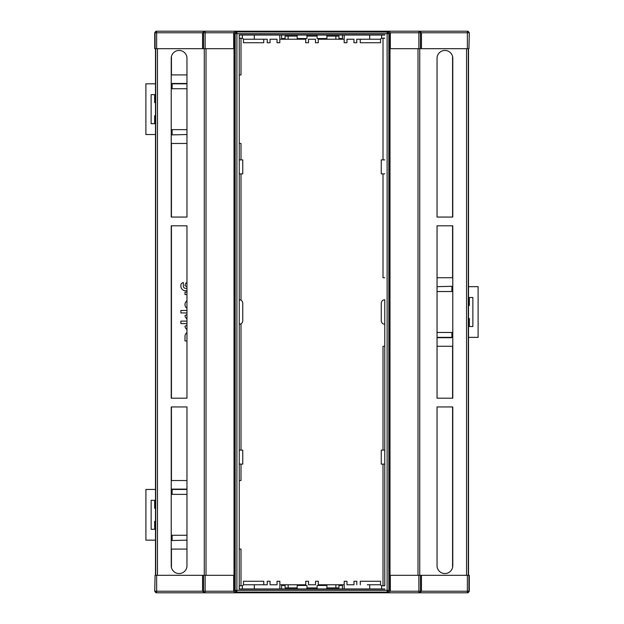 <?xml version="1.0" encoding="UTF-8"?>
<svg xmlns="http://www.w3.org/2000/svg" width="624" height="624" viewBox="0 0 624 624"><rect width="100%" height="100%" fill="white"/><g stroke="black" fill="none" stroke-linecap="round" stroke-linejoin="round"><path stroke-width="0.94" d="M384.758 324.238L384.758 299.762A3.494 3.494 0 0 0 381.264 303.256L381.264 320.744A3.494 3.494 0 0 0 384.758 324.238L384.758 450.13L381.264 450.13L381.264 464.116L384.758 464.116L384.758 585.803L381.615 585.803L381.615 588.955L326.906 588.955L326.906 585.46L317.117 585.46L317.117 588.955L306.969 588.955L306.969 585.46L297.18 585.46L297.18 588.955L279.856 588.955L279.856 581.264L277.056 581.264L277.056 584.758L270.059 584.758L270.059 581.264L267.267 581.264L267.267 584.758L256.776 584.758M267.267 584.758L254.327 584.758L254.327 588.955L242.401 588.955L279.856 588.955M389.875 48.688L390.335 48.688L390.335 32.776L389.875 32.776L389.54 48.688L389.54 575.312L469.295 575.312L469.295 591.224L467.719 592.8L156.296 592.8L154.721 591.224L155.064 575.312L234.476 575.312L234.476 48.688L234.14 32.776L233.68 32.776L235.716 31.2L234.14 32.776M155.064 575.312L154.721 591.224M384.758 299.762L384.79 585.803M242.401 585.803L242.401 588.955L239.226 588.955L239.226 585.803L242.401 585.827M235.17 33.47L235.17 590.53L235.17 33.47L236.746 31.902L387.27 31.902L388.846 33.47L388.846 590.53L387.27 592.098L236.746 592.098L387.27 592.098M236.746 592.098L235.17 590.53M388.3 592.8L389.875 591.224L388.791 592.8L373.191 592.8M389.875 575.312L389.875 591.224M389.875 32.776L388.3 31.2L235.716 31.2M234.14 575.312L234.14 591.224L235.716 592.8M239.257 588.955L239.257 35.045M239.257 324.238A3.494 3.494 0 0 0 242.752 320.744L242.752 303.256A3.494 3.494 0 0 0 239.257 299.762L239.257 450.13L242.752 450.13L242.752 464.116L239.257 464.116L239.257 585.803M239.257 299.762L239.257 38.197M242.401 35.045L242.401 38.197L239.226 38.197L239.226 35.045L279.817 35.045L279.817 42.736L277.025 42.736L277.025 39.242L270.028 39.242L270.028 42.736L267.228 42.736L267.228 39.242L256.737 39.242M202.582 575.312L202.582 591.224L203.564 591.224L203.564 575.312M233.68 575.312L233.68 591.224L234.14 591.224M390.335 575.312L390.335 591.224L418.883 591.224L418.883 575.312M421.434 575.312L421.434 591.224L467.384 591.224L467.384 575.312M205.132 575.312L205.132 591.224L233.68 591.224L235.225 592.8L250.832 592.8M468.523 48.688L468.523 575.312M452.782 398.198L452.782 225.802L437.05 225.802L437.05 398.198L452.782 398.198M452.782 217.058L452.782 58.297A7.87 7.87 0 0 0 444.92 50.435A7.87 7.87 0 0 0 437.05 58.297L437.05 217.058L452.782 217.058M437.05 406.942L452.782 406.942L452.782 565.703A7.87 7.87 0 0 1 444.92 573.565A7.87 7.87 0 0 1 437.05 565.703L437.05 406.942M419.734 48.688L419.734 575.312M390.335 48.688L418.883 48.688L418.883 32.776L390.335 32.776L388.791 31.2L467.719 31.2L469.295 32.776L468.952 48.688L469.295 32.776M390 48.688L390 575.312M384.938 34.866L239.078 34.866M384.938 589.134L239.078 589.134M204.282 48.688L204.282 575.312M186.966 398.198L186.966 225.802L171.233 225.802L171.233 398.198L186.966 398.198M186.966 217.058L186.966 58.297A7.87 7.87 0 0 0 179.096 50.435A7.87 7.87 0 0 0 171.233 58.297L171.233 217.058L186.966 217.058M171.233 406.942L186.966 406.942L186.966 565.703A7.87 7.87 0 0 1 179.096 573.565A7.87 7.87 0 0 1 171.233 565.703L171.233 406.942M155.493 48.688L155.493 575.312M234.023 48.688L234.023 575.312M233.68 48.688L233.68 32.776L205.132 32.776L205.132 48.688L234.14 48.688M381.615 588.955L384.79 588.955M342.443 588.955L342.443 585.46L338.965 585.46L338.965 587.902L326.906 587.902M297.18 588.955L306.969 588.955M317.117 588.955L326.906 588.955M281.611 588.955L281.611 585.46L285.082 585.46L285.082 587.902L297.18 587.902M306.969 587.902L317.117 587.902M384.758 464.116L384.758 450.13M239.257 464.116L239.257 450.13M384.79 38.197L381.599 38.197L381.615 35.045L326.906 35.045L326.906 38.54L317.117 38.54L317.117 35.045L306.969 35.045L306.969 38.54L297.18 38.54L297.18 35.045L279.817 35.045M156.632 48.688L202.582 48.688L202.582 32.776L156.632 32.776L156.632 48.688L154.721 48.688L154.721 32.776L156.296 31.2L250.832 31.2M205.132 48.688L203.564 48.688L203.564 32.776L202.582 32.776L204.126 31.2M202.582 48.688L203.564 48.688M421.434 48.688L421.434 32.776L420.459 32.776L420.459 48.688L467.384 48.688L467.384 32.776L421.434 32.776L419.89 31.2M420.459 48.688L418.883 48.688M468.952 48.688L467.384 48.688M389.992 31.2L388.791 31.2M373.191 31.2L390.671 31.2M367.24 39.242L356.749 39.242L369.689 39.242L369.689 35.045L384.79 35.045M342.443 35.045L342.443 38.54L338.965 38.54L338.965 36.098L326.906 36.098M297.18 35.045L306.969 35.045M317.117 35.045L326.906 35.045M281.611 35.045L281.611 38.54L285.082 38.54L285.082 36.098L297.18 36.098M306.969 36.098L317.117 36.098M384.758 173.87L381.264 173.87L381.264 159.884L384.758 159.884M239.257 159.884L242.752 159.884L242.752 173.87L239.257 173.87M419.89 592.8L421.434 591.224L418.883 591.224L418.883 592.8L419.359 592.8M204.126 592.8L202.582 591.224L156.632 591.224L156.632 575.312M186.966 300.737A4.61 4.61 0 0 0 186.966 308.279M437.05 337.366L451.885 337.366L437.05 337.701L451.885 337.701L451.885 332.459L437.05 332.459M437.05 291.541L451.885 291.541L451.885 286.299L437.05 286.666M186.966 129.636L172.13 129.636L172.13 134.885L186.966 134.519M186.966 83.811L172.13 83.811L186.966 83.476L172.13 83.476L172.13 88.725L186.966 88.725M186.966 489.45L172.13 489.45L186.966 489.115L172.13 489.115L172.13 494.364L186.966 494.364M186.966 535.275L172.13 535.275L172.13 540.524L186.966 540.158M241.004 38.197L241.004 74.911L239.257 74.911M186.966 74.911L171.233 74.911M171.233 143.45L186.966 143.45M239.257 143.45L241.004 143.45L241.004 159.884M241.004 173.87L241.004 300.23M241.004 323.77L241.004 450.13M241.004 464.116L241.004 480.55L239.257 480.55M186.966 480.55L171.233 480.55M171.233 549.089L186.966 549.089M239.257 549.089L241.004 549.089L241.004 585.803M383.011 585.803L383.011 464.116M383.011 450.13L383.011 346.273L384.758 346.273M437.05 346.273L452.782 346.273M452.782 277.727L437.05 277.727M384.758 277.727L383.011 277.727L383.011 173.87M383.011 159.884L383.011 38.197M156.546 592.8L156.632 591.224L155.064 591.224A1.576 1.576 90 0 0 156.632 592.8M155.064 48.688L155.064 32.776L156.632 32.776L156.546 31.2M468.952 575.312L468.952 591.224A1.576 1.576 -90 0 1 467.384 592.8L467.47 592.8M372.505 592.8L389.992 592.8M234.031 592.8L251.511 592.8M204.656 592.8L205.132 592.8L205.132 591.224L203.564 591.224A1.576 1.576 -90 0 0 205.132 592.8M467.47 31.2L467.384 31.2A1.576 1.576 -90 0 1 468.952 32.776L467.384 32.776L467.384 31.2M234.031 31.2L180.172 31.2M251.511 31.2L235.225 31.2M419.359 31.2L418.883 31.2L418.883 32.776L420.459 32.776A1.576 1.576 -90 0 0 418.883 31.2M186.966 288.311L185.523 288.311A2.184 2.184 0 0 1 183.347 286.127L183.347 282.446L182.083 283.085A2.184 2.184 0 0 0 180.89 285.035L180.89 286.127A4.633 4.633 0 0 0 185.523 290.761L186.966 290.761M186.966 282.321A4.633 4.633 0 0 0 185.008 285.628L186.966 286.759M186.966 292.126L185.008 292.126L185.008 294.583L186.966 294.583M186.966 310.487L180.89 310.487L180.89 312.936L186.966 312.936M186.966 314.496L185.008 315.627A4.633 4.633 0 0 0 186.966 318.926M186.966 321.118L180.89 321.118L180.89 323.575L186.966 323.575M186.966 325.127L185.008 326.258A4.633 4.633 0 0 0 186.966 329.566M186.966 332.6A4.61 4.61 0 0 0 185.008 336.367L185.008 340.977L186.966 340.977M468.523 304.98A7.87 7.87 0 0 1 469.365 305.471L469.365 297.508L472.867 297.508L472.867 326.531L469.365 326.531L469.365 318.56A7.87 7.87 0 0 1 468.523 319.051M468.523 337.366L478.109 337.366L478.109 286.666L468.523 286.666M155.493 521.836A7.87 7.87 0 0 1 154.651 521.344L154.651 529.316L151.148 529.316L151.148 500.292L154.651 500.292L154.651 508.264A7.87 7.87 0 0 1 155.493 507.772M155.493 489.45L145.907 489.45L145.907 540.158L155.493 540.158M155.493 116.204A7.87 7.87 0 0 1 154.635 115.705L154.635 123.677L151.133 123.677L151.133 94.653L154.635 94.653L154.635 102.625A7.87 7.87 0 0 1 155.493 102.118M155.493 83.811L145.891 83.811L145.891 134.519L155.493 134.519M335.884 587.902L335.884 584.758L326.633 584.758L326.633 585.46M297.422 585.46L297.422 584.758L288.163 584.758L288.163 587.902M381.615 585.803L380.562 584.758L367.279 584.758M297.422 584.758L305.729 584.758L305.729 581.264L308.529 581.264L308.529 584.758L315.526 584.758L315.526 581.264L318.318 581.264L318.318 584.758L326.633 584.758M279.856 584.758L288.163 584.758M254.327 584.758L243.485 584.758L242.401 585.842M369.72 584.758L369.72 588.955M356.788 584.758L356.788 581.264L353.987 581.264L353.987 584.758L346.991 584.758L346.991 581.264L344.198 581.264L344.198 588.955M335.884 584.758L344.198 584.758M243.485 584.758L243.485 581.264L263.765 581.264L263.765 584.758M360.282 584.758L360.282 581.264L380.562 581.264L380.562 584.758M288.132 36.098L288.132 39.242L297.383 39.242L297.383 38.54M326.602 38.54L326.602 39.242L335.852 39.242L335.852 36.098M326.602 39.242L318.287 39.242L318.287 42.736L315.487 42.736L315.487 39.242L308.498 39.242L308.498 42.736L305.698 42.736L305.698 39.242L297.383 39.242M344.159 39.242L335.852 39.242M344.159 35.045L344.159 42.736L346.96 42.736L346.96 39.242L353.956 39.242L353.956 42.736L356.749 42.736L356.749 39.242M369.689 39.242L380.531 39.242L381.615 38.158M242.401 38.197L243.454 39.242L254.296 39.242L254.296 35.045M267.228 39.242L254.296 39.242M288.132 39.242L279.817 39.242M380.531 39.242L380.531 42.736L360.251 42.736L360.251 39.242M263.734 39.242L263.734 42.736L243.454 42.736L243.454 39.242M420.459 575.312L420.459 591.224A1.576 1.576 -90 0 1 418.883 592.8M467.384 592.8L467.384 591.224L469.295 591.224M468.296 48.688L468.296 575.312M466.557 48.688L466.557 575.312M417.994 48.688L417.994 575.312M388.846 33.47L388.846 590.53M236.746 31.902L387.122 32.05L387.122 33.626L236.894 33.626L236.894 590.374L387.122 590.374L387.122 33.626L388.697 33.626A1.576 1.576 -134.3 0 0 387.122 32.05L387.27 31.902M157.459 48.688L157.459 575.312M155.719 48.688L155.719 575.312M206.021 48.688L206.021 575.312M156.632 31.2A1.576 1.576 -90 0 0 155.064 32.776L154.721 32.776M205.132 32.776L205.132 31.2A1.576 1.576 -90 0 0 203.564 32.776L205.132 32.776M388.697 590.374L387.122 590.374L387.122 591.95A1.576 1.576 -45.7 0 0 388.697 590.374M236.894 32.05A1.576 1.576 134.3 0 0 235.326 33.626L236.894 33.626L236.894 32.05M236.894 591.95L236.894 590.374L235.326 590.374A1.576 1.576 45.7 0 0 236.894 591.95M171.436 143.45L171.436 217.058M171.436 225.802L171.436 398.198M171.436 406.942L171.436 480.55M452.579 567.473L452.579 406.942M452.579 398.198L452.579 346.273M171.436 56.527L171.436 74.911M452.579 277.727L452.579 225.802M452.579 217.058L452.579 56.527M171.436 549.089L171.436 567.473"/></g></svg>
